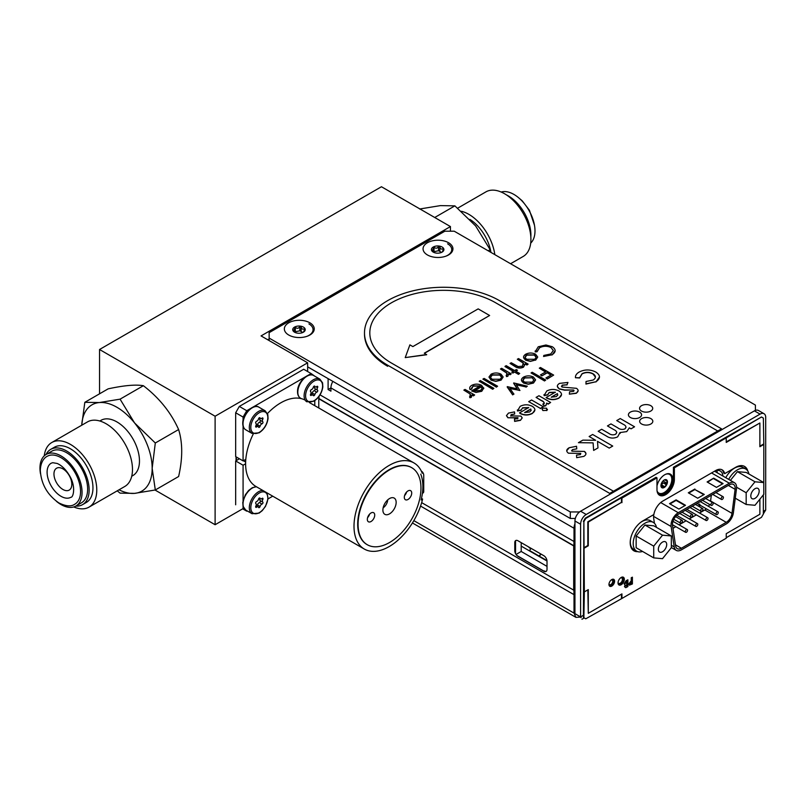 <?xml version="1.0" encoding="UTF-8"?>
<svg xmlns="http://www.w3.org/2000/svg" width="806" height="806" viewBox="0 0 806 806"><rect width="100%" height="100%" fill="white"/><g stroke="black" fill="none" stroke-linecap="round" stroke-linejoin="round"><path stroke-width="1.21" d="M450.443 231.211L450.443 226.567L381.45 186.74L99.541 349.502L99.541 393.822M155.034 490.038L215.111 524.726L215.111 416.228L307.64 362.811L307.64 371.546M99.541 349.502L215.111 416.228M450.443 226.567L261.053 335.911L307.64 362.811M242.656 508.828L215.111 524.726M236.067 456.841A49.962 28.845 120 0 0 236.037 458.402A49.962 28.845 120 0 0 236.098 460.7M422.999 472.8L422.243 473.243A49.7 28.694 -60 0 0 414.002 462.956L309.262 402.486M305.142 400.119A49.7 28.694 120 0 0 280.186 403.181A49.7 28.694 120 0 0 267.461 413.538M253.296 433.94A49.7 28.694 120 0 0 255.905 486.461L364.302 549.047A49.7 28.694 -60 0 1 356.574 509.583A49.7 28.694 -60 0 1 388.573 465.757A49.7 28.694 -60 0 1 414.002 462.956M421.478 498.42L422.616 499.075A49.7 28.694 -60 0 1 364.302 549.047M411.574 467.601A44.471 25.671 120 0 0 411.382 467.49A44.471 25.671 120 0 0 366.911 493.161A44.471 25.671 120 0 0 366.911 544.513A44.471 25.671 120 0 0 367.103 544.614M420.742 474.13A47.695 27.535 -60 0 1 421.115 499.972L422.616 499.075M390.033 542.226A44.471 25.671 -60 0 1 367.284 544.725A44.471 25.671 -60 0 1 367.284 493.373A44.471 25.671 -60 0 1 411.755 467.702A44.471 25.671 -60 0 1 418.667 503.004A44.471 25.671 -60 0 1 390.033 542.226M367.586 517.633A5.229 3.022 120 0 0 369.652 514.067M371.082 521.482A5.229 3.022 120 0 0 374.458 516.868A5.229 3.022 120 0 0 373.641 512.707A5.229 3.022 120 0 0 368.413 515.729A5.229 3.022 120 0 0 368.413 521.774A5.229 3.022 120 0 0 371.082 521.482M404.582 495.579A5.229 3.022 120 0 0 406.637 492.013M408.078 499.428A5.229 3.022 120 0 0 411.443 494.813A5.229 3.022 120 0 0 410.627 490.653A5.229 3.022 120 0 0 405.398 493.675A5.229 3.022 120 0 0 405.398 499.72A5.229 3.022 120 0 0 408.078 499.428M389.63 513.805A9.38 5.41 120 0 0 395.877 504.727A9.38 5.41 120 0 0 393.237 497.725A9.38 5.41 120 0 0 384.835 503.508A9.38 5.41 120 0 0 384.029 513.674A9.38 5.41 120 0 0 389.63 513.805M383.142 507.79A6.851 3.959 120 0 0 387.696 499.901M236.41 460.508A49.7 28.694 -60 0 1 236.38 457.022M419.644 209.006L440.419 205.611L454.886 205.862L475.651 225.962L490.119 249.689L490.854 252.338M490.119 249.689L488.194 250.807M434.726 217.499L454.886 205.862M469.898 219.383A31.897 18.417 60 0 1 490.945 252.389M461.445 211.293A37.278 21.52 60 0 1 494.824 254.636M510.581 263.733L523.185 256.459A37.278 21.52 -120 0 0 527.376 252.57A37.278 21.52 -120 0 0 520.595 209.288A37.278 21.52 -120 0 0 485.907 191.878L457.727 208.15M530.832 237.065A31.897 18.417 -120 0 0 506.531 194.961M530.691 243.13A29.772 17.188 -120 0 0 532.172 241.417A29.772 17.188 -120 0 0 527.849 208.532A29.772 17.188 -120 0 0 501.201 192.04M117.223 490.834L120.074 493.131L134.542 493.373A49.831 28.774 -120 0 0 152.163 468.306A49.831 28.774 -120 0 0 134.542 422.898L120.074 399.161L99.299 402.557A49.831 28.774 -120 0 0 81.749 425.225M119.026 489.796A49.831 28.774 -120 0 0 134.542 493.373L155.306 489.977L152.163 468.306L155.306 442.998L134.542 422.898A49.831 28.774 -120 0 0 99.299 402.557L84.832 402.315L81.718 425.236M84.832 402.315L108.135 388.855C124.013 385.419 135.761 384.371 143.377 385.711L120.074 399.161M155.306 442.998L178.61 429.548C171.003 412.541 159.256 397.932 143.377 385.711M178.61 429.548C182.74 442.816 182.74 458.483 178.61 476.527L155.306 489.977M131.721 476.245L132.869 475.58A31.897 18.417 -120 0 0 137.755 450.03A31.897 18.417 -120 0 0 116.92 421.921A31.897 18.417 -120 0 0 100.972 420.339L99.823 421.004M89.053 507.105L124.759 486.492A37.278 21.52 -120 0 0 130.471 456.609A37.278 21.52 -120 0 0 106.12 423.765A37.278 21.52 -120 0 0 87.471 421.911L51.765 442.534A37.278 21.52 60 0 1 70.404 444.378A37.278 21.52 60 0 1 94.765 477.233A37.278 21.52 60 0 1 89.053 507.105A37.278 21.52 60 0 1 73.759 506.944M44.259 455.853A37.278 21.52 60 0 1 51.765 442.534M82.544 504.637L86.353 502.44A31.897 18.417 -120 0 0 91.239 476.88A31.897 18.417 -120 0 0 70.404 448.781A31.897 18.417 -120 0 0 54.465 447.199L50.657 449.395A31.897 18.417 60 0 1 66.596 450.977A31.897 18.417 60 0 1 87.431 479.076A31.897 18.417 60 0 1 82.544 504.637A31.897 18.417 60 0 1 75.754 506.097M45.992 454.544A31.897 18.417 60 0 1 50.657 449.395M75.895 506.017L81.487 502.793A29.772 17.188 -120 0 0 86.041 478.945A29.772 17.188 -120 0 0 66.596 452.71A29.772 17.188 -120 0 0 51.715 451.239L46.133 454.463A29.772 17.188 60 0 1 61.014 455.934A29.772 17.188 60 0 1 80.459 482.169A29.772 17.188 60 0 1 75.895 506.017A29.772 17.188 60 0 1 56.39 501.282M40.481 473.716A29.772 17.188 60 0 1 46.133 454.463M61.014 457.677A27.636 15.959 -120 0 0 47.191 456.307C45.086 457.244 40.582 461.092 40.3 470.583C41.267 484.235 47.453 495.005 58.838 502.904C65.82 506.349 71.15 506.773 74.837 504.183A27.636 15.959 -120 0 0 79.069 482.028A27.636 15.959 -120 0 0 61.014 457.677M47.101 472.215A19.666 11.355 60 0 1 51.181 463.208L52.733 462.694L57.196 463.47C61.83 465.505 65.971 469.636 69.638 475.852C76.288 486.995 73.134 497.816 70.847 497.272A19.666 11.355 60 0 1 55.685 492.003A19.666 11.355 60 0 1 47.101 472.215M62.888 468.85A12.624 7.284 -120 0 0 56.581 468.226A12.624 7.284 -120 0 0 53.962 473.999A12.624 7.284 -120 0 0 59.473 486.703A12.624 7.284 -120 0 0 69.205 490.088A12.624 7.284 -120 0 0 71.14 479.973A12.624 7.284 -120 0 0 62.888 468.85M272.74 496.184L268.045 498.884M247.2 510.923L243.08 509.07L243.08 505.191M243.08 509.07L246.747 511.185M243.08 502.934L243.08 465.233L245.608 463.772M235.664 504.788L235.664 460.951L243.08 465.233M243.372 460.73L245.639 462.04M235.664 460.951L239.422 458.775M245.81 459.319L243.08 460.891L243.08 424.903M243.08 422.646L243.08 417.055L235.664 412.773L235.664 456.609L243.08 460.891M243.08 417.055L246.747 410.707L250.575 408.501M235.664 412.773L239.322 406.425L246.747 410.707M252.953 407.131L305.353 376.876M307.731 375.505L311.116 373.551L314.783 376.19M239.322 406.425L303.691 369.259L311.116 373.551M314.783 400.622L314.783 405.67M310.632 391.615A2.358 1.36 -60 0 1 310.632 394.174A1.149 0.665 120 0 0 311.398 395.272A2.358 1.36 -60 0 1 313.322 395.444A1.149 0.665 120 0 0 314.864 394.547A2.358 1.36 -60 0 1 316.778 392.159A1.149 0.665 120 0 0 317.554 390.175A2.358 1.36 -60 0 1 317.554 387.615A1.149 0.665 120 0 0 316.778 386.517A2.358 1.36 -60 0 1 314.864 386.346A1.149 0.665 120 0 0 313.322 387.233A2.358 1.36 -60 0 1 311.398 389.62A1.149 0.665 120 0 0 310.632 391.615M310.733 393.953L313.322 395.444M310.733 393.963A1.149 0.665 120 0 0 312.275 393.056A2.358 1.36 -60 0 1 314.189 390.668A1.149 0.665 120 0 0 314.965 388.673A2.358 1.36 -60 0 1 314.864 386.336M316.234 386.85L317.554 387.615M255.845 423.241A2.358 1.36 -60 0 1 255.845 425.8A1.149 0.665 120 0 0 256.62 426.898A2.358 1.36 -60 0 1 258.132 426.545A2.358 1.36 -60 0 1 258.535 427.069A1.149 0.665 120 0 0 260.086 426.173A2.358 1.36 -60 0 1 262 423.795A1.149 0.665 120 0 0 262.776 421.8A2.358 1.36 -60 0 1 262.776 419.241A1.149 0.665 120 0 0 262 418.143A2.358 1.36 -60 0 1 260.489 418.495A2.358 1.36 -60 0 1 260.086 417.971A1.149 0.665 120 0 0 258.535 418.868A2.358 1.36 -60 0 1 256.62 421.246A1.149 0.665 120 0 0 255.845 423.241M256.751 425.749A1.149 0.665 120 0 0 257.497 424.681A2.358 1.36 -60 0 1 259.411 422.294A1.149 0.665 120 0 0 260.187 420.309A2.358 1.36 -60 0 1 259.975 418.203M255.653 506.631L256.62 507.186A2.358 1.36 -60 0 1 258.535 507.357A1.149 0.665 120 0 0 260.086 506.47A2.358 1.36 -60 0 1 262 504.082A1.149 0.665 120 0 0 262.776 502.088A2.358 1.36 -60 0 1 262.776 499.539A1.149 0.665 120 0 0 262 498.44A2.358 1.36 -60 0 1 260.489 498.783A2.358 1.36 -60 0 1 260.086 498.269A1.149 0.665 120 0 0 258.535 499.156A2.358 1.36 -60 0 1 256.62 501.544A1.149 0.665 120 0 0 255.845 503.528A2.358 1.36 -60 0 1 255.845 506.087A1.149 0.665 120 0 0 256.62 507.186M255.955 505.876A1.149 0.665 120 0 0 257.497 504.969A2.358 1.36 -60 0 1 259.411 502.591A1.149 0.665 120 0 0 260.187 500.597A2.358 1.36 -60 0 1 259.975 498.491M257.497 504.969L260.086 506.47M422.707 482.734L423.734 483.318M547.012 561.006L521.2 546.105M531.094 548.372L540.806 553.984L539.798 555.284A1.048 0.836 141.9 0 1 538.438 555.666L530.207 550.921A1.048 0.836 141.9 0 1 530.096 549.672L531.094 548.372M546.972 560.603L540.101 556.634A1.048 0.836 141.9 0 1 539.99 555.384L540.987 554.085L544.191 555.928M530.882 548.654L529.834 548.05A3.143 1.814 60 0 1 528.595 546.901M674.229 546.962A10.236 5.904 120 0 0 676.254 550.377A10.236 5.904 120 0 0 681.372 549.863L726.246 523.96A10.236 5.904 120 0 0 733.389 512.807L736.493 488.779A10.236 5.904 120 0 0 734.468 482.713A10.236 5.904 120 0 0 729.349 483.217L678.269 512.707A10.236 5.904 120 0 0 671.126 526.509L674.229 546.962L671.338 545.289M685.019 505.553L676.093 500.405L669.988 503.931M685.493 505.281L676.093 499.861L669.514 503.659L678.914 509.08L685.493 505.281M676.093 500.405L676.093 499.861M713.683 478.16L707.104 481.958L716.494 487.378L723.073 483.58L713.683 478.16L707.567 482.23M722.609 483.852L713.683 478.704M703.809 494.703L694.883 489.554L688.777 493.081M694.883 489.01L688.304 492.809L697.704 498.229L704.283 494.431L694.883 489.554M675.458 544.826L681.372 548.241A8.241 4.755 -60 0 1 677.252 548.644A8.241 4.755 -60 0 1 675.619 545.904L672.526 525.452A8.241 4.755 -60 0 1 678.269 514.329L729.349 484.839A8.241 4.755 -60 0 1 733.47 484.436A8.241 4.755 -60 0 1 735.102 489.323L728.352 485.424M710.529 501.302A8.241 4.755 120 0 0 710.58 500.979L711.315 495.257M710.58 500.979L731.999 513.351L735.102 489.323M731.999 513.351A8.241 4.755 -60 0 1 726.246 522.328L704.827 509.966A8.241 4.755 120 0 0 706.378 508.828M708.484 506.359A8.241 4.755 120 0 0 709.562 504.425M672.96 528.353L675.861 526.681M679.055 524.847L686.108 520.777M689.291 518.933L696.344 514.863M699.537 513.019L704.827 509.966M681.372 548.241L726.246 522.328M695.548 525.683A1.592 0.917 -60 0 1 696.243 524.081A1.592 0.917 -60 0 1 697.472 523.648A1.592 0.917 -60 0 1 697.472 525.492A1.592 0.917 -60 0 1 695.87 526.409A1.592 0.917 -60 0 1 695.548 525.683M721.148 498.743A1.592 0.917 -60 0 1 721.844 497.141A1.592 0.917 -60 0 1 723.073 496.718A1.592 0.917 -60 0 1 723.073 498.561A1.592 0.917 -60 0 1 721.481 499.478A1.592 0.917 -60 0 1 721.148 498.743M700.666 510.571A1.592 0.917 -60 0 1 701.361 508.969A1.592 0.917 -60 0 1 702.59 508.546A1.592 0.917 -60 0 1 702.59 510.379A1.592 0.917 -60 0 1 700.998 511.306A1.592 0.917 -60 0 1 700.666 510.571M680.183 522.399A1.592 0.917 -60 0 1 680.879 520.797A1.592 0.917 -60 0 1 682.108 520.364A1.592 0.917 -60 0 1 682.108 522.207A1.592 0.917 -60 0 1 680.506 523.134A1.592 0.917 -60 0 1 680.183 522.399M690.42 516.485A1.592 0.917 -60 0 1 691.115 514.883A1.592 0.917 -60 0 1 692.344 514.46A1.592 0.917 -60 0 1 692.344 516.293A1.592 0.917 -60 0 1 690.752 517.22A1.592 0.917 -60 0 1 690.42 516.485M710.912 504.657A1.592 0.917 -60 0 1 711.607 503.055A1.592 0.917 -60 0 1 712.836 502.632A1.592 0.917 -60 0 1 712.836 504.465A1.592 0.917 -60 0 1 711.235 505.392A1.592 0.917 -60 0 1 710.912 504.657M685.302 531.597A1.592 0.917 -60 0 1 685.997 529.995A1.592 0.917 -60 0 1 687.226 529.562A1.592 0.917 -60 0 1 687.226 531.406A1.592 0.917 -60 0 1 685.634 532.323A1.592 0.917 -60 0 1 685.302 531.597M705.784 519.769A1.592 0.917 -60 0 1 706.479 518.167A1.592 0.917 -60 0 1 707.708 517.734A1.592 0.917 -60 0 1 707.708 519.578A1.592 0.917 -60 0 1 706.116 520.505A1.592 0.917 -60 0 1 705.784 519.769M699.265 505.533L698.943 506.44M698.621 504.344L699.336 505.322M716.03 513.855A1.592 0.917 -60 0 1 716.725 512.253A1.592 0.917 -60 0 1 717.955 511.82A1.592 0.917 -60 0 1 717.955 513.664A1.592 0.917 -60 0 1 716.363 514.591A1.592 0.917 -60 0 1 716.03 513.855M699.548 504.052L699.205 504.687L699.88 504.294M699.477 506.742L700.041 505.161M698.812 504.455L699.527 505.433L699.134 506.541M725.773 477.686A16.614 9.591 -60 0 1 742.81 467.329L745.721 469.011A16.614 9.591 -60 0 1 748.915 473.988M728.684 479.369A16.614 9.591 -60 0 1 745.721 469.011M750.809 495.952A5.914 3.415 120 0 0 752.028 498.662A5.914 3.415 120 0 0 757.942 495.247A5.914 3.415 120 0 0 757.942 488.416A5.914 3.415 120 0 0 753.388 489.998A5.914 3.415 120 0 0 750.809 495.952M754.99 481.797L746.175 492.748L746.175 504.496L754.99 505.281L763.796 494.32L763.796 482.582L754.99 481.797L737.419 471.651L730.407 480.366M746.175 492.748L736.583 487.217M763.796 482.582L746.225 472.437L737.419 471.651M746.175 504.496L735.274 498.199M642.553 551.435A16.614 9.591 -60 0 1 636.649 551.163L633.738 549.48A16.614 9.591 -60 0 1 630.403 539.99M639.672 523.175A16.614 9.591 -60 0 1 650.351 520.706L653.263 522.389A16.614 9.591 -60 0 1 656.457 527.366M636.649 551.163A16.614 9.591 -60 0 1 636.649 531.98A16.614 9.591 -60 0 1 653.263 522.389M658.341 549.329A5.914 3.415 120 0 0 659.57 552.039A5.914 3.415 120 0 0 665.484 548.624A5.914 3.415 120 0 0 665.484 541.803A5.914 3.415 120 0 0 660.93 543.385A5.914 3.415 120 0 0 658.341 549.329M662.522 535.174L653.716 546.136L653.716 557.883L662.522 558.669L671.338 547.707L671.338 535.96L662.522 535.174L644.951 525.028L636.146 535.99L636.146 547.737L653.716 557.883M653.716 546.136L636.146 535.99M671.338 535.96L653.767 525.814L644.951 525.028M405.227 357.602L426.646 354.751L424.309 353.189L489.615 315.489L478.17 308.879L412.863 346.58L409.891 344.867L405.227 357.602L426.646 354.539M424.5 353.3L489.615 315.489M499.478 300.638A79.069 45.65 -0 0 0 413.307 290.744A79.069 45.65 -0 0 0 364.493 332.918A79.069 45.65 -0 0 0 387.656 365.199L609.699 493.393L613.457 491.217L391.414 363.022A73.749 42.577 180 0 1 369.813 332.908A73.749 42.577 180 0 1 415.342 293.575A73.749 42.577 180 0 1 495.72 302.804L717.753 430.998L721.521 428.832L499.478 300.638M387.656 365.199L387.656 366.277A79.069 45.65 180 0 1 364.493 333.996L364.493 332.918M721.521 429.86L721.521 428.832M717.753 430.998L613.457 491.217L391.414 363.022A73.749 42.577 180 0 1 369.813 332.918L369.813 332.908M609.699 493.393L609.699 494.421M579.192 372.029C584.783 369.259 590.355 369.289 595.906 372.11C600.621 375.304 600.631 378.518 595.936 381.752L585.942 384.069L586.033 381.48L593.186 380.029C596.188 377.933 596.138 375.838 593.045 373.762L593.045 373.984C589.418 372.13 585.76 372.1 582.073 373.893L579.625 377.994L575.454 377.722C575.272 375.495 576.522 373.601 579.192 372.029M593.045 373.762C589.418 371.909 585.76 371.888 582.073 373.682L582.073 373.893M576.33 393.076L569.379 394.154L569.56 391.787L573.499 391.404L573.741 390.054L564.583 389.953L559.263 388.784C556.644 386.961 556.724 385.167 559.515 383.394L567.948 382.447L566.94 384.784L562.276 385.107L561.963 387.031L576.471 388.321C578.718 389.913 578.668 391.504 576.33 393.076M566.94 384.784L562.276 385.328L561.439 386.346M557.379 393.61L551.233 397.156L556.311 396.592L557.752 395.021L557.379 393.61L551.495 397.227M557.752 395.242L557.379 393.832M549.208 392.411L547.677 394.698L544.141 395.424L546.79 390.981C550.78 388.955 554.81 388.925 558.85 390.91C562.336 393.217 562.387 395.545 559.001 397.882C554.871 399.957 550.75 399.937 546.659 397.821L546.125 397.509L555.334 392.19L549.208 392.411L547.677 394.92L544.141 395.645L544 394.608M544 394.718L544.141 395.645M559.001 397.882L559.001 398.093C554.871 400.169 550.75 400.149 546.659 398.043L546.307 397.62M546.73 403.282L545.853 405.69L544.393 406.194L542.861 404.28L543.939 403.947C544.413 402.657 543.566 401.569 541.39 400.663L536.272 397.499M543.939 403.735C544.413 402.446 543.566 401.348 541.39 400.451L536.081 397.398L538.952 395.736L550.619 402.476L548.161 403.897L546.73 403.071L545.853 405.468L544.393 405.982L542.861 404.058L544.362 403.101M550.438 402.587L548.161 404.118L546.871 403.363M542.932 410.335L542.106 409.196L542.821 408.158L546.659 408.229L546.74 410.395L542.932 410.556L542.106 409.307M546.74 410.395L542.932 410.556M531.577 399.998L543.254 406.738L540.383 408.39L528.706 401.65L531.577 399.998M540.383 408.39L528.706 401.65M531.124 410.617L530.761 409.196L524.877 412.591M524.615 412.531L529.683 411.967L531.124 410.395L530.761 408.985L524.615 412.531M521.059 409.992L517.512 410.798L520.162 406.345C524.162 404.32 528.182 404.3 532.232 406.284C535.718 408.592 535.768 410.909 532.373 413.246C528.242 415.322 524.132 415.302 520.031 413.196L519.507 412.874L528.706 407.564L522.59 407.786L521.059 410.284L517.512 411.01L517.371 409.982M532.373 413.246L532.373 413.468C528.242 415.543 524.132 415.523 520.031 413.418L519.689 412.984M522.59 407.786L521.059 410.284M514.49 419.08L514.621 421.397L514.49 419.08L517.654 418.677L517.966 417.669L507.901 417.76L506.48 415.705M507.901 417.538L506.48 415.594L508.495 413.085L514.49 411.886L514.681 414.002L511.115 414.647L510.772 415.886L520.938 416.077L522.197 417.861L520.434 420.359L514.621 421.397M522.187 417.971L520.434 420.359M520.434 420.138L514.621 421.185M547.062 372.876L541.844 375.898L540.494 374.901L545.722 371.878L539.305 368.181L540.494 367.496L553.641 375.092L547.234 378.79L545.884 378.014L551.113 374.992L547.062 372.654L550.931 375.102M547.062 372.654L541.844 375.898M541.844 375.677L540.494 374.901M547.234 378.79L545.884 378.014M513.795 394.013L512.656 394.88L507.175 386.951M513.906 393.953L512.656 394.668L507.306 386.648L517.301 388.875L513.734 382.941L527.336 386.195L526.066 386.93L516.283 384.583L519.86 390.507L509.876 388.291L513.906 394.164M526.066 386.93L516.455 384.845M551.042 347.366C547.163 345.552 543.335 345.623 539.577 347.567L537.068 351.547L535.255 351.688L538.227 346.792L545.944 344.988L552.312 346.731C556.16 349.431 556.08 352.111 552.07 354.771L543.576 356.494L543.818 355.436L550.79 353.945L553.349 350.469L551.042 347.577C547.163 345.764 543.335 345.834 539.577 347.779L537.068 351.759L535.255 351.91L535.154 350.973M553.339 350.58L551.042 347.577M537.048 351.043L537.068 351.759M535.154 351.084L535.255 351.91M552.07 354.771L543.576 356.494M537.683 356.947L535.617 359.98L530.378 361.179L525.643 359.96C522.872 358.045 522.882 356.141 525.663 354.237C528.958 352.625 532.262 352.625 535.587 354.217L537.683 356.947M534.438 359.295C536.524 357.824 536.514 356.363 534.408 354.892L526.852 354.912C524.726 356.363 524.716 357.814 526.812 359.275L534.438 359.295M535.617 359.98L530.378 361.39L525.643 360.181L523.568 357.139M505.009 366.357L506.188 365.672L514.621 370.548L516.303 369.571L517.492 370.256L515.8 371.223L519.679 373.47L518.5 374.145L514.621 371.909L512.938 372.886L511.75 372.201L513.442 371.223L505.191 366.468M517.301 370.357L515.991 371.334M514.621 371.909L512.938 373.097L511.941 372.312M501.634 368.302L511.246 373.853L510.067 374.538L508.657 373.722L507.891 375.989L506.531 376.392L506.773 372.876L500.455 368.987L501.634 368.302M506.531 376.392L506.158 375.425M501.423 377.188L499.831 375.072L492.275 375.092L490.653 377.158M492.244 379.243L499.861 379.263C501.947 377.792 501.937 376.321 499.831 374.861L492.275 374.881C490.149 376.321 490.139 377.782 492.244 379.243M491.066 379.928L488.99 376.986L491.086 374.196C494.38 372.594 497.685 372.584 501.02 374.185L503.105 376.906L501.04 379.948L495.801 381.137L491.066 380.14L488.99 377.097M503.105 377.127L501.04 380.16L495.801 381.359L491.066 380.14M482.089 388.694L481.273 386.9L474.21 390.97M480.517 390.426L482.089 388.482L481.273 386.679L473.978 390.9L480.517 390.426M483.721 387.867L481.756 391.071L475.993 392.22L471.611 390.9L480.215 385.933L473.162 385.913L471.651 389.117L470.049 389.409C469.253 387.837 469.848 386.477 471.832 385.308C475.087 383.727 478.351 383.747 481.625 385.379L483.781 388.522M483.721 388.089L481.756 391.293L475.993 392.431L471.812 391.001M470.17 394.013L463.853 390.114L465.032 389.439L474.653 394.98L473.465 395.665L472.054 394.849L471.288 397.116L469.938 397.519L470.17 394.013L464.044 390.225M474.462 395.091L473.465 395.887L472.145 395.121M472.054 395.071L471.288 397.338L469.938 397.741L469.555 396.774L470.331 396.522M470.926 395.454L470.17 394.225M480.215 386.145L473.162 386.124L471.45 388.22M471.581 389.137L470.049 389.63L469.686 388.23M493.685 388.472L492.698 389.258L479.389 381.369M497.403 386.326L496.405 387.122L483.096 379.223M511.064 373.964L510.067 374.75L508.737 373.984M508.657 373.934L507.891 376.2L506.531 376.604M507.528 374.316L506.773 373.097L500.637 369.098M519.497 373.571L518.5 374.367L514.621 372.12M513.251 371.334L505.009 366.579M527.93 364.231L526.933 365.017L525.24 364.04M525.2 364.02L523.447 367.224C520.374 368.503 517.553 368.261 514.974 366.488L510.258 363.546M523.829 364.352L523.195 363.063L517.502 359.355M537.683 357.169L535.617 360.201M555.153 350.741L552.07 354.983M527.064 386.346L526.066 387.142M519.961 390.447L510.057 388.542M517.13 388.835L513.624 383.223M535.557 380.019L533.481 383.052L528.252 384.25L523.517 383.031L521.442 379.999M545.531 380.17L544.534 380.956L531.235 373.057M553.46 375.203L547.234 379.011M545.531 371.989L539.496 368.292M517.654 418.888L517.966 417.891L507.901 417.76M514.661 414.002L511.115 414.868L510.772 416.108M528.706 407.776L522.59 408.007M534.902 409.942L532.373 413.468M543.063 406.839L540.383 408.612M547.476 409.468L546.74 410.617M555.334 392.411L549.208 392.633M561.52 394.577L559.001 398.093M578.124 390.739L576.33 393.288L569.399 394.154M574.094 390.719L572.713 389.983L564.583 390.164L559.263 389.006L557.339 386.326M567.867 382.649L566.94 384.996M595.412 377.087L593.045 373.984M599.493 376.926L595.936 381.973M641.505 411.05A6.569 3.788 -0 0 0 652.497 409.347A6.569 3.788 -0 0 0 644.447 404.703A6.569 3.788 -0 0 0 641.505 411.05M630.352 417.488A6.569 3.788 -0 0 0 641.344 415.795A6.569 3.788 -0 0 0 633.294 411.141A6.569 3.788 -0 0 0 630.352 417.488M641.596 423.986A6.569 3.788 -0 0 0 652.588 422.284A6.569 3.788 -0 0 0 644.548 417.639A6.569 3.788 -0 0 0 641.596 423.986M616.741 420.571L620.247 418.546L634.554 426.797L631.048 428.832L629.335 427.845L626.736 431.603L619.975 432.57L617.648 436.852C613.648 438.686 609.92 438.434 606.485 436.096L598.163 431.291L601.679 429.266L608.862 433.416C610.827 434.918 613.044 435.22 615.512 434.323C617.446 432.58 616.882 431.009 613.84 429.618L607.452 425.931L610.968 423.906L617.829 427.865C619.864 429.457 622.212 429.81 624.852 428.933C626.695 427.17 626.091 425.588 623.038 424.208L616.741 420.571L620.247 418.546L634.554 426.807M589.136 436.509L592.652 434.474L612.731 446.071L609.215 448.096L597.508 441.335L597.971 447.924L593.639 450.423L593.095 442.867L578.426 442.685L582.859 440.136L595.684 440.288L589.136 436.509L592.652 434.484L612.721 446.071M571.595 450.625L571.968 451.179L584.431 451.42C586.637 453.133 586.425 454.786 583.816 456.387L576.683 457.667L576.522 455.088L580.411 454.584L580.783 453.365L568.452 453.204C565.963 451.3 566.205 449.486 569.187 447.733L576.532 446.272L576.764 448.861L572.381 449.657L571.968 451.169L584.431 451.41L585.962 453.597M595.936 381.752L585.942 383.847M582.073 373.682L579.625 377.772L575.444 377.722M595.684 440.298L582.859 440.136L578.436 442.685M597.508 441.345L597.971 447.924M607.452 425.931L610.968 423.906L617.829 427.865C619.864 429.457 622.212 429.81 624.852 428.933L626.061 427.23M598.173 431.291L601.679 429.266L608.862 433.416C610.827 434.918 613.044 435.22 615.512 434.323L616.792 432.56M619.975 432.57L620.126 433.477M480.386 380.573L493.877 388.361L492.698 389.046L479.207 381.258L480.386 380.573M484.094 378.427L497.584 386.225L496.405 386.9L482.915 379.112L484.094 378.427M532.272 377.752L524.716 377.772C522.6 379.223 522.59 380.674 524.686 382.135L532.313 382.155L533.864 379.969L532.272 377.752L524.716 377.984L523.104 380.059M533.864 380.079L532.272 377.964M535.557 379.807L533.481 382.84L528.252 384.029L523.517 382.82C520.747 380.895 520.757 378.991 523.537 377.097C526.822 375.485 530.136 375.475 533.461 377.077L535.557 379.807M566.709 450.816L569.187 447.743L576.532 446.272L576.764 448.861M576.522 455.098L580.411 454.594L580.783 453.365M652.719 408.37A6.569 3.788 -0 0 0 646.15 404.582A6.569 3.788 -0 0 0 639.581 408.37M641.566 414.808A6.569 3.788 -0 0 0 634.997 411.02A6.569 3.788 -0 0 0 628.428 414.808M652.82 421.306A6.569 3.788 -0 0 0 646.251 417.518A6.569 3.788 -0 0 0 639.672 421.306M535.99 357.219L534.408 355.114L526.852 355.134L525.23 357.199M518.5 358.569L528.111 364.121L526.933 364.796L525.2 363.798L523.447 367.012C520.374 368.292 517.553 368.04 514.974 366.267L510.067 363.435L511.246 362.75L518.097 366.549L522.469 366.206L523.195 362.851L517.321 359.254L518.5 358.569M532.222 372.271L545.722 380.059L544.534 380.744L531.043 372.946L532.222 372.271M441.527 252.419L438.524 250.706L433.064 251.946M442.262 252.006L443.703 248.641L443.129 248.631C441.386 249.588 440.288 248.953 439.824 246.727L439.28 246.082L438.524 246.525C437.265 248.48 435.764 248.711 434.021 247.22L433.245 247.019A6.247 3.607 -0 0 0 431.633 250.505A6.247 3.607 -0 0 0 433.245 252.117A6.247 3.607 -0 0 0 436.046 253.054A6.247 3.607 -0 0 0 442.081 252.117A6.247 3.607 -0 0 0 443.703 248.641A6.247 3.607 -0 0 0 439.28 246.082A6.247 3.607 -0 0 0 433.245 247.019L433.285 249.296L431.633 250.505L433.688 252.308M433.245 247.019L433.064 247.774M447.622 243.815A14.085 8.131 180 0 1 445.94 256.147M443.471 249.376L443.703 248.641M302.834 332.495L299.832 330.772L294.371 332.022M303.348 332.213L305.011 328.707L304.436 328.707C302.693 329.664 301.595 329.029 301.132 326.803L300.588 326.158L299.832 326.601C298.573 328.556 297.061 328.788 295.318 327.296L294.553 327.095A6.247 3.607 -0 0 0 292.941 330.581A6.247 3.607 -0 0 0 294.553 332.193A6.247 3.607 -0 0 0 297.354 333.13A6.247 3.607 -0 0 0 303.388 332.193A6.247 3.607 -0 0 0 305.011 328.707A6.247 3.607 -0 0 0 300.588 326.158A6.247 3.607 -0 0 0 294.553 327.095L294.593 329.362L292.941 330.581L294.996 332.384M294.553 327.095L294.371 327.841M308.93 323.891A14.085 8.131 180 0 1 307.247 336.223M304.779 329.453L305.011 328.707M320.032 394.869L573.932 541.451L573.932 545.793L319.005 398.607L319.005 396.411M421.659 502.632L573.932 590.274L573.932 594.616L573.932 541.451M573.932 594.616L420.561 506.067M514.782 542.619L514.782 550.76L514.782 542.619A4.514 2.609 60 0 1 517.976 540.776L543.818 555.697A4.514 2.609 60 0 1 547.012 561.228L547.012 569.368A4.514 2.609 60 0 1 546.075 571.434A4.514 2.609 60 0 1 543.818 571.212L544.292 570.94A4.514 2.609 -120 0 0 546.297 571.273M422.425 493.141A3.325 1.914 60 0 0 423.734 491.459L423.734 475.187A3.325 1.914 60 0 0 421.387 471.117L421.316 471.077M514.782 550.76A4.514 2.609 60 0 0 517.976 556.291L543.818 571.212M573.701 590.415L573.701 545.924L318.773 398.748L318.773 407.977M755.413 410.385L755.413 405.086L454.252 231.211L444.852 231.211L269.144 332.656L269.144 338.087L570.295 511.951L579.524 511.951M575.313 518.47L570.295 518.47L570.295 511.951M269.144 338.087L269.144 340.585M307.64 366.821L570.295 518.47M427.422 254.948A14.951 8.634 -0 0 0 449.788 254.142A14.951 8.634 -0 0 0 448.126 242.495A14.951 8.634 -0 0 0 427.865 242.495A14.951 8.634 -0 0 0 426.203 254.142A14.951 8.634 -0 0 0 427.422 254.948M288.729 335.014A14.951 8.634 -0 0 0 311.096 334.218A14.951 8.634 -0 0 0 309.433 322.561A14.951 8.634 -0 0 0 289.173 322.561A14.951 8.634 -0 0 0 287.51 334.218A14.951 8.634 -0 0 0 288.729 335.014M328.153 378.659L307.64 366.871M267.723 339.769L269.144 338.953M328.102 378.689L328.102 389.54L330.923 391.162L330.923 387.908L328.102 389.54M574.95 523.799A9.299 5.37 120 0 0 574.013 528.252L330.923 387.908A9.299 5.37 -60 0 1 332.868 381.389M580.592 616.902L574.95 613.648L574.95 520.988A7.969 4.604 -60 0 1 580.592 511.226L586.224 514.48A7.969 4.604 120 0 0 580.592 524.243L580.592 616.902C582.385 620.026 582.385 620.026 580.592 616.902C582.385 620.026 582.385 620.026 580.592 616.902L583.403 615.28M763.353 513.835L765.7 510.027L765.7 417.367A7.969 4.604 120 0 0 764.048 413.72A7.969 4.604 120 0 0 760.058 414.113L586.224 514.48M760.058 414.113L754.426 410.859A7.969 4.604 -60 0 1 758.406 410.466L764.048 413.72M754.426 410.859L580.592 511.226M717.28 472.779A12.886 7.445 120 0 0 716.806 470.482M722.911 476.044A12.886 7.445 120 0 0 720.272 470.986A12.886 7.445 120 0 0 713.834 471.621L662.744 501.11M653.807 514.581A12.886 7.445 120 0 0 653.716 518.53L654.442 523.296M609.004 583.897A2.66 1.531 120 0 0 609.517 584.703A2.66 1.531 120 0 0 612.177 583.171A2.66 1.531 120 0 0 612.177 580.098A2.66 1.531 120 0 0 611.029 580.139M618.071 582.365A3.123 1.803 120 0 0 618.676 583.373A3.123 1.803 120 0 0 621.799 581.569A3.123 1.803 120 0 0 621.799 577.962A3.123 1.803 120 0 0 620.398 578.033M661.766 486.078A6.377 3.687 120 0 0 662.472 485.383M657.233 491.862A11.425 6.599 120 0 0 666.431 492.214A11.425 6.599 120 0 0 672.808 478.996A11.425 6.599 120 0 0 665.726 474.24A11.425 6.599 120 0 0 664.738 474.744A11.425 6.599 120 0 0 656.981 485.907M574.013 594.576L574.013 613.104L575.937 617.366L580.28 617.074M422.505 492.537L423.15 492.909M422.878 486.25L423.734 486.743M515.568 540.655L515.568 553.621M521.2 542.64L521.2 551.475L516.062 554.447M517.039 555.586L543.959 571.132M521.2 551.475L547.012 566.376M574.013 541.41L574.013 528.252L574.95 527.718M583.876 547.788L587.826 545.511L587.826 521.804L621.466 502.38L621.466 497.826L585.76 518.439L583.876 521.694L584.35 591.896L588.289 589.619L588.289 613.326L621.93 593.901L621.93 598.455L726.236 538.237L726.236 533.683L759.877 514.258L759.877 499.206M621.466 502.38L588.289 522.076L588.289 545.783L584.35 548.06M587.826 589.891L588.289 613.326M726.236 437.88L761.468 416.994L763.353 418.072L763.816 444.438L759.877 446.715L759.877 423.009L726.236 442.434L726.236 437.88L674.37 467.823L673.423 467.279L673.423 479.056L674.37 479.59L674.37 467.823M726.236 441.89L759.877 423.009M763.353 444.166L759.877 446.181M763.796 488.285L763.816 444.438M726.236 537.703L761.468 517.351L763.353 514.097L763.353 494.884M762.879 444.983L762.879 444.438M583.876 521.694L583.403 617.446L585.76 618.807L621.93 598.455M585.76 618.807L583.403 617.446M584.35 591.896L583.876 617.718M621.466 594.173L621.466 598.183M583.403 521.422L585.287 518.167L585.76 518.439M585.287 518.167L656.044 477.313L656.981 477.857L621.93 498.098L621.93 502.652M618.534 584.592A4.453 2.569 120 0 0 622.464 581.841A4.453 2.569 120 0 0 622.887 577.056M621.184 577.459A4.453 2.569 120 0 0 618.273 581.388A4.453 2.569 120 0 0 618.958 584.955A4.453 2.569 120 0 0 623.411 582.385A4.453 2.569 120 0 0 623.411 577.247A4.453 2.569 120 0 0 621.184 577.459M609.376 585.922A3.99 2.297 120 0 0 612.842 583.443A3.99 2.297 120 0 0 613.255 579.212M611.784 579.574A3.99 2.297 120 0 0 609.185 583.091A3.99 2.297 120 0 0 609.789 586.284A3.99 2.297 120 0 0 613.779 583.987A3.99 2.297 120 0 0 613.779 579.383A3.99 2.297 120 0 0 611.784 579.574M633.415 550.518A17.742 10.246 120 0 0 636.528 551.092M747.797 471.047A17.742 10.246 120 0 0 744.553 466.432A17.742 10.246 120 0 0 735.677 467.309L724.665 473.666A12.886 7.445 120 0 0 715.758 470.513L662.764 501.11A12.886 7.445 120 0 0 653.847 514.55L642.745 520.958A17.742 10.246 120 0 0 631.158 536.595A17.742 10.246 120 0 0 633.879 550.81A17.742 10.246 120 0 0 637.677 551.626M746.568 469.606A17.742 10.246 120 0 0 744.069 466.18M724.413 472.729L723.728 473.122A12.886 7.445 120 0 0 721.713 469.626M659.076 494.955A12.291 7.093 120 0 0 668.365 491.096A12.291 7.093 120 0 0 673.423 479.056M761.468 416.994L673.423 467.279M656.981 477.857L656.981 489.635A12.291 7.093 120 0 0 659.53 495.257A12.291 7.093 120 0 0 669 491.962A12.291 7.093 120 0 0 674.37 479.59M625.647 587.634L624.479 586.667L625.083 585.005L624.106 583.836L626.141 580.693L627.793 579.846M629.345 585.126L628.841 583.987L631.259 580.693L631.259 577.741L632.307 577.237M628.942 584.038L631.35 580.753L631.35 577.791L632.398 577.187L632.398 583.967L629.385 585.156L628.841 583.987M631.35 581.962L630.272 583.846L631.35 583.363L631.35 581.962M629.899 583.383L631.259 583.302L631.259 582.023M625.154 583.272L626.736 583.302L626.736 581.67M626.232 580.743L627.884 579.796L627.884 586.577L625.748 587.685L624.569 586.718L625.184 585.055L624.197 583.887L626.232 580.743M626.826 585.962L626.826 584.491L625.627 585.952L626.826 585.962M626.826 583.363L626.826 581.62L625.255 583.322L626.826 583.363M664.366 479.923L667.005 480.265L667.005 484.013A4.584 2.65 120 0 0 667.005 480.265A4.584 2.65 120 0 0 664.194 480.013A4.584 2.65 120 0 0 661.383 483.509A4.584 2.65 120 0 0 660.95 485.625A4.584 2.65 120 0 0 661.383 487.247L660.98 485.152M663.278 487.156L661.383 487.247A4.584 2.65 120 0 0 664.194 487.499L661.041 485.655M666.31 482.885L663.63 481.353L667.005 484.013L664.194 487.499A4.584 2.65 120 0 0 667.005 484.013M665.424 474.371A10.76 6.216 -60 0 1 671.781 480.094A10.76 6.216 -60 0 1 664.194 492.547A10.76 6.216 -60 0 1 657.061 490.945M661.182 486.733L661.383 487.247M663.63 481.353L663.378 480.598M664.416 486.502L661.525 484.839L663.126 482.834L666.018 484.507M666.018 480.094L667.005 480.265M300.527 398.164A13.077 7.556 -60 0 1 300.527 383.062A13.077 7.556 -60 0 1 313.605 375.505C308.557 371.778 298.089 381.419 297.565 390.467C297.303 394.235 298.291 396.804 300.527 398.164L301.373 398.648M310.985 394.235A13.077 7.556 -60 0 1 310.421 394.839M319.891 379.142L322.571 382.86L322.843 386.83C321.876 393.066 318.884 397.862 313.877 401.197L306.814 401.791A13.077 7.556 -60 0 1 306.814 386.689A13.077 7.556 -60 0 1 319.891 379.142L313.605 375.505M314.088 400.713A12.03 6.952 -60 0 1 306.723 390.235A12.03 6.952 -60 0 1 321.463 381.722A12.03 6.952 -60 0 1 314.088 400.713M312.275 393.056L314.864 394.547M314.189 390.668L316.778 392.159M314.965 388.673L317.554 390.175M245.739 429.789A13.077 7.556 -60 0 1 245.739 414.687A13.077 7.556 -60 0 1 258.817 407.131C253.769 403.403 243.311 413.045 242.787 422.102C242.515 425.87 243.503 428.429 245.739 429.789L252.026 433.416A13.077 7.556 -60 0 1 252.026 418.314A13.077 7.556 -60 0 1 265.114 410.768L258.817 407.131M259.31 432.348A12.03 6.952 -60 0 1 251.946 421.86A12.03 6.952 -60 0 1 266.675 413.357A12.03 6.952 -60 0 1 259.31 432.348M255.653 426.344L256.62 426.898M257.497 424.681L260.086 426.173M259.411 422.294L262 423.795M261.456 418.485L262.776 419.241M260.187 420.309L262.776 421.8M262.806 490.451A13.077 7.556 -60 0 0 251.099 500.405A13.077 7.556 -60 0 0 252.026 513.714L245.739 510.077A13.077 7.556 -60 0 1 244.812 496.768A13.077 7.556 -60 0 1 256.51 486.814M256.207 506.148A13.077 7.556 -60 0 1 255.724 506.672M259.31 512.636A12.03 6.952 -60 0 1 251.946 502.158A12.03 6.952 -60 0 1 266.675 493.645A12.03 6.952 -60 0 1 259.31 512.636M259.411 502.591L262 504.082M261.456 498.773L262.776 499.539M260.187 500.597L262.776 502.088M671.126 526.509L653.606 516.394M660.708 502.561L678.269 512.707M729.349 483.217L711.547 472.941M443.129 249.89L443.129 248.631M439.824 250.898L439.824 246.727M438.524 250.706L438.524 246.525M434.021 251.401L434.021 247.22M304.436 329.966L304.436 328.707M301.132 330.974L301.132 326.803M299.832 330.772L299.832 326.601M295.318 331.478L295.318 327.296M580.592 524.243L574.95 520.988M765.7 510.027L763.353 511.387M574.013 613.104L413.841 520.636M665.333 480.185L666.582 480.9M534.479 225.267L529.421 210.265L522.238 200.835L518.56 197.702M310.925 394.205L312.093 394.869M252.026 433.416L259.089 432.822C264.106 429.487 267.098 424.702 268.066 418.455L267.783 414.486L265.114 410.768M256.056 425.346L258.132 426.545M259.27 417.8L260.489 418.495M245.739 510.077L243.059 506.359L242.787 502.39L245.326 494.813L248.651 490.441L252.278 487.741L256.368 486.733M252.026 513.714L259.089 513.12L262.192 510.702L265.527 506.319L268.066 498.753L266.937 492.839M259.27 498.088L260.489 498.783M671.338 547.536L676.254 550.377M714.579 471.228L734.468 482.713M697.472 523.648L679.801 513.452M695.87 526.409L676.798 515.397M723.073 496.718L715.93 492.587M721.481 499.478L712.746 494.431M702.59 508.546L695.447 504.415M700.998 511.306L692.253 506.259M682.108 520.364L675.609 516.616M680.506 523.134L673.826 519.276M692.344 514.46L685.201 510.329M690.752 517.22L682.017 512.173M712.836 502.632L705.693 498.501M711.235 505.392L702.5 500.345M687.226 529.562L672.97 521.331M685.634 532.323L672.456 524.716M707.708 517.734L690.047 507.538M706.116 520.505L686.853 509.382M717.955 511.82L700.283 501.624M716.363 514.591L697.099 503.468M433.285 251.996L433.285 249.296M294.593 332.072L294.593 329.362M578.194 615.522L581.146 617.638M581.952 619.26L584.249 617.93M412.43 522.963L575.937 617.366"/></g></svg>
